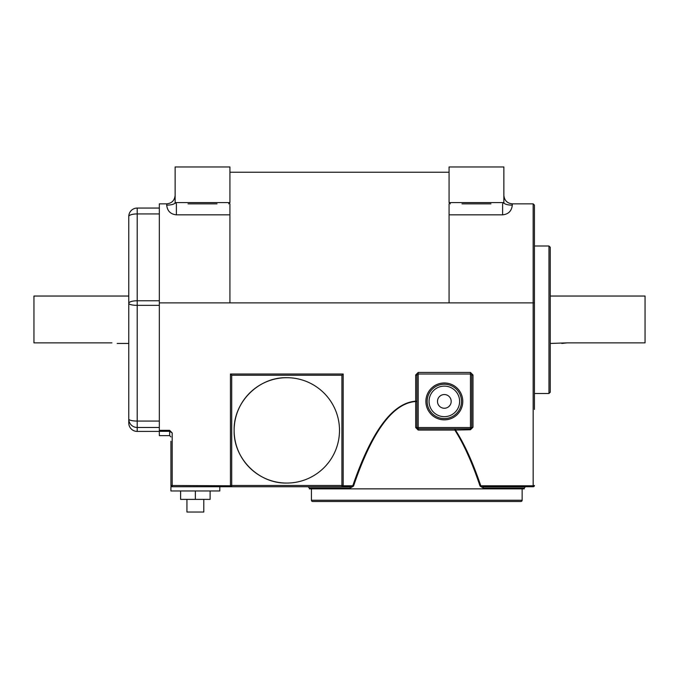 <?xml version="1.0" encoding="UTF-8"?>
<svg xmlns="http://www.w3.org/2000/svg" width="679" height="679" viewBox="0 0 679 679"><rect width="100%" height="100%" fill="white"/><g stroke="black" fill="none" stroke-linecap="round" stroke-linejoin="round"><path stroke-width="1.02" d="M117.187 343.455L128.772 343.455L128.772 419.053L128.772 303.326A8.428 2.563 -0 0 1 137.209 300.772L159.327 300.772M459.615 401.399A15.277 15.277 0 0 1 444.338 416.677A15.277 15.277 0 0 1 429.06 401.399A15.277 15.277 0 0 0 444.338 416.677A15.277 15.277 0 0 0 459.615 401.399A15.277 15.277 0 0 0 444.338 386.122A15.277 15.277 0 0 0 429.06 401.399A15.277 15.277 0 0 1 444.338 386.122A15.277 15.277 0 0 1 459.615 401.399A15.277 15.277 0 0 0 444.338 386.122A15.277 15.277 0 0 0 429.06 401.399M534.424 393.939L534.424 393.497L548.963 393.497L548.963 245.993L550.228 247.258L550.228 392.233L550.228 343.455L567.084 342.861L561.813 343.455M462.772 401.399A18.435 18.435 0 0 1 444.338 419.843A18.435 18.435 0 0 1 425.894 401.399A18.435 18.435 0 0 1 444.338 382.964A18.435 18.435 0 0 1 462.772 401.399A18.435 18.435 0 0 0 444.338 382.964A18.435 18.435 0 0 0 425.894 401.399M311.423 488.855L311.423 500.228A1.265 1.265 0 0 0 312.688 501.492L520.878 501.492A1.265 1.265 0 0 0 522.143 500.228L522.143 488.855M550.228 296.036L645.05 296.036L645.05 342.861L567.084 342.861M343.15 485.782L352.783 485.782L349.541 486.741L341.927 486.741L349.541 486.741A1.265 0.781 -90 0 1 350.322 488.006L309.318 488.006L309.318 488.855L524.256 488.855L524.256 488.006L483.244 488.006A1.265 0.781 90 0 1 484.034 486.741L480.783 485.782L533.159 485.782L533.159 302.885L534.424 302.927L534.424 409.454M415.692 427.532L416.94 427.532L416.94 375.266L415.675 374.969L415.675 401.187L416.94 401.493L415.692 401.493C392.835 403.207 372.117 431.403 353.53 486.088L352.783 485.782C371.591 431.097 392.555 402.902 415.675 401.187L415.692 427.532L418.188 430.062L418.205 428.797L470.462 428.797L470.462 429.756L454.82 430.062C463.833 444.108 472.244 462.781 480.045 486.088L483.244 488.006M350.322 488.006L353.53 486.088M128.772 296.036L33.95 296.036L33.95 342.861L111.916 342.861C118.715 343.506 118.715 343.506 111.916 342.861M234.136 430.376C233.415 402.223 258.665 376.964 286.818 377.694A52.682 52.682 0 0 0 234.136 430.376A52.682 52.682 0 0 0 286.818 483.058C258.665 483.779 233.415 458.529 234.136 430.376M203.793 499.388L203.793 512.034L186.937 512.034L186.937 499.388M219.809 490.959L170.921 490.959L170.921 486.741L231.717 486.741L219.809 486.741L219.809 490.959M210.117 490.959L210.117 499.388L180.614 499.388L180.614 490.959M195.365 499.388L195.365 490.959M230.453 374.01L231.717 375.266L231.717 485.477L230.453 485.477L230.453 374.01L343.184 374.01L343.184 485.477A1.265 1.265 0 0 1 341.927 486.741L231.717 486.741L230.487 485.782L170.921 485.477L170.921 441.231M418.205 374.01L416.94 375.266L418.205 374.01L418.205 427.532L470.462 427.532L470.462 374.01L418.205 374.01L418.205 372.44L415.675 374.969M490.959 203.844L461.983 203.844M217.017 203.844L188.041 203.844M450.338 203.844L449.074 202.58L449.074 166.966L503.869 166.966L503.869 202.58L502.604 203.844L503.869 202.58A8.428 2.563 180 0 0 512.297 205.143C511.677 210.991 508.444 214.225 502.604 214.836L449.074 214.836M229.926 202.58L229.926 166.966L175.131 166.966L175.131 202.58L176.396 203.844L175.131 202.58L229.926 202.58L228.662 203.844M229.926 172.237L449.074 172.237M170.921 436.911L169.657 435.646L159.327 435.646L159.327 302.885L449.074 302.885L449.074 203.844M229.926 302.885L229.926 203.844M503.869 195.416C504.404 200.5 507.213 203.31 512.297 203.844L533.159 203.844L534.424 205.109L534.424 302.927L533.159 302.885L533.159 203.844L534.424 205.109M449.074 302.885L533.159 302.885M159.327 302.885L159.327 203.844L166.703 203.844C171.787 203.31 174.596 200.5 175.131 195.416M418.188 430.062L454.82 430.062A1.265 0.45 90 0 1 455.269 428.797L455.269 429.756C464.394 443.803 472.898 462.484 480.783 485.782L480.045 486.088M466.38 451.306L469.384 457.986M534.424 485.477L533.159 485.782L533.159 486.741A1.265 1.265 0 0 0 534.424 485.477A1.265 1.265 0 0 1 533.159 486.741L484.034 486.741L525.521 486.741L524.256 488.006M159.327 305.346L137.209 305.346A8.428 2.012 0 0 1 128.772 303.326L128.772 216.491A8.428 8.428 0 0 1 137.209 208.063L159.327 208.063M159.327 427.473L137.209 427.473A8.428 8.42 180 0 1 128.772 419.053L128.772 422.992L128.772 419.053A8.428 2.012 0 0 0 137.209 421.073L159.327 421.073M472.991 374.969L471.727 375.266L470.462 374.01L471.727 375.266L471.727 427.532L472.991 427.227L472.991 374.969L470.462 372.44L418.205 372.44M169.657 435.646L169.657 431.318L172.186 432.913L169.657 430.35L169.657 431.318L159.327 431.318M170.921 485.477A1.265 1.265 0 0 0 172.186 486.741A1.265 1.265 0 0 1 170.921 485.477M230.453 485.477A1.265 1.265 0 0 0 231.717 486.741A1.265 1.265 0 0 1 230.453 485.477M343.184 374.01L341.927 375.266L231.717 375.266M470.462 428.797A1.265 1.265 0 0 0 471.727 427.532A1.265 1.265 0 0 1 470.462 428.797L470.462 427.532L471.727 427.532M416.94 427.532A1.265 1.265 0 0 0 418.205 428.797L418.205 427.532L416.94 427.532A1.265 1.265 0 0 0 418.205 428.797M229.926 214.836L176.396 214.836C170.556 214.225 167.323 210.991 166.703 205.143A8.428 2.563 180 0 0 175.131 202.58M137.209 431.411A8.428 8.42 180 0 1 128.772 422.992A8.428 8.428 0 0 0 137.209 431.42L159.327 431.411L137.209 431.42L137.209 208.063M128.772 216.491A8.428 2.563 0 0 1 137.209 213.927L159.327 213.927M437.488 401.399A6.849 6.849 0 0 0 444.338 408.249A6.849 6.849 0 0 0 451.187 401.399A6.849 6.849 0 0 0 444.338 394.55A6.849 6.849 0 0 0 437.488 401.399M502.604 203.844L502.604 214.836M176.396 214.836L176.396 203.844M427.159 401.399A17.17 17.17 0 0 0 444.338 418.578A17.17 17.17 0 0 0 461.508 401.399A17.17 17.17 0 0 0 444.338 384.229A17.17 17.17 0 0 0 427.159 401.399M311.423 500.228L522.143 500.228M470.462 374.01L470.462 372.44M449.074 202.58L503.869 202.58M512.297 203.844L512.297 205.143M231.717 486.741L231.717 485.477L341.927 485.477L341.927 375.266M159.327 430.35L169.657 430.35M172.186 432.913L172.186 486.741M470.462 429.756L472.991 427.227M166.703 205.143L166.703 203.844M343.184 485.477L341.927 485.477L341.927 486.741M548.963 393.497L550.228 392.233M286.818 483.058A52.682 52.682 0 0 0 339.5 430.376A52.682 52.682 0 0 0 286.818 377.694M534.424 245.993L548.963 245.993M309.318 488.006L308.054 486.741"/></g></svg>

